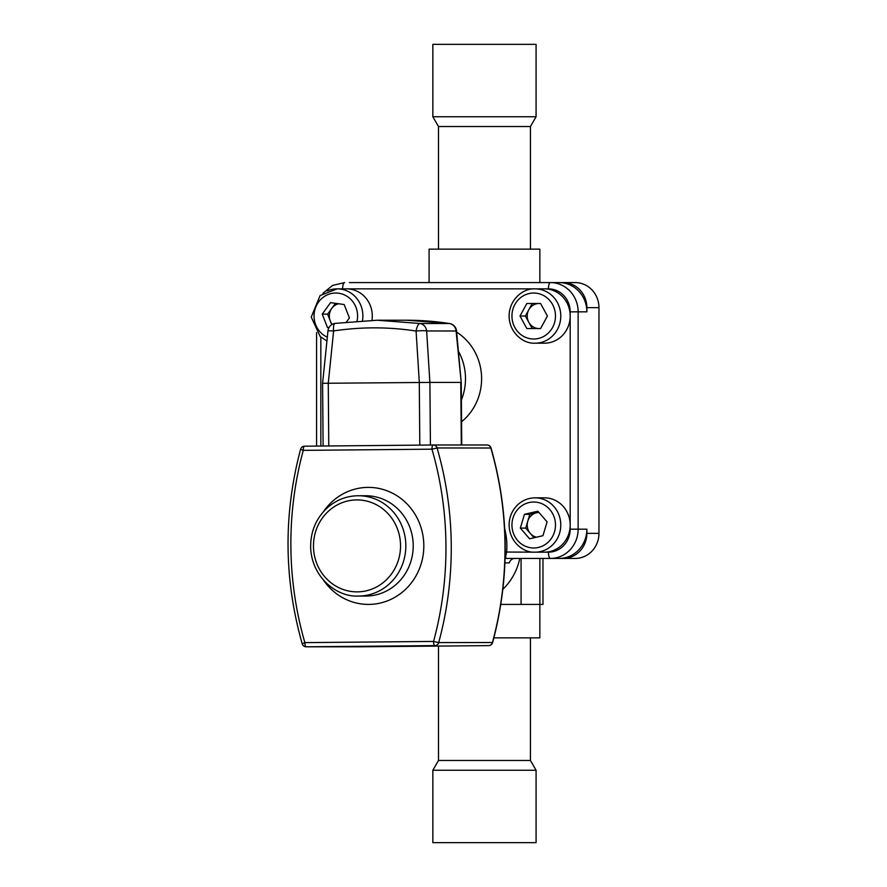 <?xml version="1.0" encoding="UTF-8"?>
<svg xmlns="http://www.w3.org/2000/svg" width="887" height="887" viewBox="0 0 887 887"><rect width="100%" height="100%" fill="white"/><g stroke="black" fill="none" stroke-linecap="round" stroke-linejoin="round"><path stroke-width="1.33" d="M540.626 328.456A12.54 11.875 90 0 1 539.085 328.567A12.54 11.875 -90 0 1 528.807 322.291L525.381 316.027L528.807 309.751A12.54 11.875 -90 0 0 528.807 322.291L532.233 328.567M540.626 303.587A12.54 11.875 -90 0 0 539.085 303.487A12.54 11.875 -90 0 0 528.807 309.751L532.233 303.487M505.191 552.036L535.061 552.169A27.164 25.723 90 0 0 552.401 545.062A27.164 25.723 90 0 0 559.043 515.181A27.164 25.723 90 0 0 535.061 497.84L544.463 497.84A27.164 25.723 90 0 1 570.186 525.004L570.186 311.847A22.984 21.765 -90 0 0 548.421 288.852L544.463 288.852A27.164 25.723 90 0 1 570.186 316.027A27.164 25.723 90 0 1 544.463 343.191L535.061 343.191C523.241 343.956 509.205 332.647 509.105 316.027C509.205 299.396 523.241 288.087 535.061 288.852A27.164 25.723 90 0 1 560.784 316.027A27.164 25.723 90 0 1 535.061 343.191M539.085 303.487L540.571 303.487L547.423 316.027L540.571 328.567L539.085 328.567M540.571 328.567L526.856 328.567L520.004 316.027L526.856 303.487L540.571 303.487M525.381 316.027L520.004 316.027M544.463 288.852L346.562 288.852A27.164 25.723 90 0 1 371.975 320.274M536.402 537.212A12.54 11.875 90 0 1 530.315 533.453L525.692 528.109L527.765 521.212A12.54 11.875 -90 0 0 530.315 533.453L534.041 537.766M538.952 512.464A12.54 11.875 -90 0 0 536.535 512.753A12.54 11.875 -90 0 0 527.765 521.212L529.838 514.305L538.764 512.242M570.186 525.004A27.164 25.723 90 0 1 561.804 545.062A27.164 25.723 90 0 1 544.463 552.169L548.421 552.169A22.984 21.765 -90 0 0 570.186 529.184L570.186 525.004M547.102 521.889L542.955 535.693L529.572 538.797L520.325 528.109L524.472 514.305L537.866 511.2L547.102 521.889M525.692 528.109L520.325 528.109M529.838 514.305L524.472 514.305M461.373 400.015A54.34 51.457 -90 0 0 458.379 351.152M456.639 332.137A54.34 51.457 90 0 1 461.562 421.768M406.59 320.229L377.241 320.229L335.053 323.389A8.36 8.36 0 0 0 327.979 330.796L333.612 330.929A8.36 2.572 -98.5 0 1 335.053 323.389A8.36 2.572 -98.5 0 1 335.175 323.378L377.241 320.229L419.895 323.5L449.354 323.5A313.466 296.835 -90 0 0 406.59 320.229L449.487 323.5A8.36 2.661 -81.3 0 1 449.642 323.544M327.979 330.796L322.591 383.295L429.896 382.408L430.417 445.03M461.307 444.997L460.785 382.408L429.896 382.408M302.201 643.785A4.18 4.18 0 0 0 306.215 646.8A4.18 3.958 90 0 1 306.215 646.8A4.18 1.342 89.5 0 1 304.873 642.62L302.201 643.785C283.873 579.111 283.341 514.272 300.582 449.277L303.276 450.363A338.546 320.584 -90 0 0 304.873 642.62L433.555 641.434A338.546 320.584 -90 0 0 431.958 449.177L437.08 447.957A342.726 324.542 90 0 1 438.699 642.587L433.555 641.434A4.18 1.342 89.5 0 0 434.929 645.614L306.248 646.8L434.929 645.614A4.18 3.958 90 0 0 438.699 642.587L492.651 642.521C509.903 577.526 509.36 512.686 491.043 448.013L437.08 447.957A4.18 3.958 90 0 0 433.299 444.997A4.18 4.18 0 0 0 433.255 444.997A4.18 1.342 89.5 0 0 433.255 444.997A4.18 1.342 89.5 0 0 431.958 449.177L303.276 450.363A4.18 1.342 89.5 0 1 304.585 446.194L433.255 444.997A4.18 3.958 90 0 1 433.299 444.997L487.03 444.997A4.18 3.958 90 0 1 490.81 447.957A342.726 324.542 -90 0 1 492.429 642.587A4.18 3.958 90 0 1 488.659 645.614L488.659 645.614A4.18 1.342 89.5 0 0 488.67 645.614L359.978 646.8A4.18 3.958 90 0 1 359.911 646.8M419.318 382.485L416.081 331.039A8.36 0.942 -3.6 0 1 426.636 330.962L429.885 382.408M328.778 445.961L328.268 383.328L333.612 330.929C361.22 326.793 388.706 326.837 416.081 331.039A8.36 2.761 -81.2 0 1 419.895 323.5A8.36 7.916 90 0 1 426.636 330.962L456.539 331.006A8.36 8.36 0 0 0 449.487 323.5A8.36 2.661 -81.3 0 0 449.354 323.5A8.36 7.916 90 0 1 456.095 330.962L461.229 382.43L461.75 444.997M456.539 331.006L461.229 382.43M530.437 249.147L530.437 126.519L438.488 126.519L438.488 249.147M530.437 126.519L536.081 116.751L432.845 116.751L438.488 126.519M536.081 116.751L536.081 44.35L432.845 44.35L432.845 116.751M559.165 282.587A29.26 27.708 90 0 1 586.872 311.847L586.872 307.667A25.08 23.749 -90 0 0 563.123 282.587L550.428 282.587A29.26 27.708 90 0 1 578.136 311.847L578.136 529.184A29.26 27.708 90 0 1 550.428 558.433L506.233 558.433C505.479 558.034 505.601 555.949 506.577 552.169A64.784 61.347 90 0 0 504.692 528.84M559.165 558.433L563.123 558.433A25.08 23.749 -90 0 0 586.872 533.364L586.872 529.184A29.26 27.708 90 0 1 559.165 558.433L550.428 558.433A6.264 2.018 -90 0 1 548.421 552.169M349.4 282.587L550.428 282.587A6.264 2.018 -90 0 0 548.421 288.852M514.959 558.433A6.264 5.932 -90 0 0 509.282 562.89L504.914 562.89M523.762 282.587L429.086 282.587L429.086 249.147L539.85 249.147L539.85 282.587L523.762 282.587M493.893 637.853L539.85 637.853L539.85 604.413L542.977 604.413L542.977 558.433M539.873 558.433L539.873 604.413L500.8 604.413L521.068 604.413L521.068 558.433M502.862 589.267A58.509 55.415 -90 0 0 519.782 558.433M563.123 282.587L575.208 282.587A25.08 23.749 90 0 1 598.958 307.667L598.958 533.364A25.08 23.749 90 0 1 575.208 558.433L563.123 558.433M530.437 637.853L530.437 760.481L536.081 770.249L536.081 842.65L432.845 842.65L432.845 770.249L438.488 760.481L530.437 760.481M432.845 770.249L536.081 770.249M338.668 303.775A12.54 11.875 -90 0 0 336.661 304.429A12.54 11.875 -90 0 0 331.782 308.377L335.463 303.321M329.033 327.503L327.469 327.503L322.225 314.12L330.585 302.644L344.178 304.54L349.411 317.923L346.518 321.903M331.727 324.653L327.602 314.12L322.225 314.12M328.922 327.702L327.469 327.503M327.602 314.12L331.782 308.377A12.54 11.875 -90 0 0 330.219 320.806A12.54 11.875 -90 0 0 332.292 324.309M555.484 316.027A22.984 21.765 -90 0 0 533.719 293.032A22.984 21.765 -90 0 0 511.943 316.027A22.984 21.765 -90 0 0 533.719 339.011A22.984 21.765 -90 0 0 555.484 316.027M320.839 337.138L320.839 446.039M548.388 541.979A22.984 21.765 -90 0 0 549.785 509.504A22.984 21.765 -90 0 0 519.039 508.029A22.984 21.765 -90 0 0 517.642 540.505A22.984 21.765 -90 0 0 548.388 541.979M356.618 499.924A45.98 43.541 -90 0 0 313.466 546.303A45.98 43.541 -90 0 0 357.372 591.873A45.98 43.541 -90 0 0 400.536 545.494A45.98 43.541 -90 0 0 356.618 499.924M357.927 495.744A50.16 47.499 90 0 1 358.337 495.744A50.16 47.499 90 0 1 405.836 545.682A50.16 47.499 90 0 1 358.758 596.053A50.16 47.499 90 0 1 358.337 596.053L365.732 596.053A50.16 47.499 -90 0 0 366.143 596.053A50.16 47.499 -90 0 0 413.22 545.682A50.16 47.499 -90 0 0 365.732 495.744L358.337 495.744C346.462 495.888 336.018 500.002 327.004 508.074C315.827 518.751 310.383 532.012 310.661 547.856C311.836 577.293 336.783 597.295 358.337 596.053M323.511 511.611A58.509 55.415 90 0 1 367.928 487.384A58.509 55.415 90 0 1 423.82 545.383A58.509 55.415 90 0 1 368.903 604.413A58.509 55.415 90 0 1 323.511 580.187M433.333 444.997L486.996 444.997A4.18 4.18 0 0 1 491.043 448.013M433.255 444.997L304.585 446.194A4.18 4.18 0 0 0 300.582 449.277M306.215 646.8L359.945 646.8A4.18 4.18 0 0 0 359.978 646.8L359.978 646.8A4.18 1.342 89.5 0 0 359.989 646.8M419.806 445.119L419.285 382.485M586.872 311.847L570.186 311.847M586.872 529.184L570.186 529.184M505.058 558.566A6.264 5.932 90 0 1 506.233 558.433M342.604 288.852A6.264 2.018 -90 0 1 344.622 282.587L332.603 285.414L322.923 293.309M598.958 533.364L586.872 533.364M598.958 307.667L586.872 307.667M357.084 320.95A22.984 21.765 -90 0 0 349.8 298.398A22.984 21.765 -90 0 0 327.514 294.772A22.984 21.765 -90 0 0 314.053 315.916A22.984 21.765 -90 0 0 327.325 337.182M327.336 290.914A27.164 25.723 90 0 1 337.16 288.852A27.164 25.723 90 0 1 362.517 320.606M544.463 552.169L535.061 552.169C523.485 553.089 508.717 541.58 509.127 523.951C509.504 516.489 512.287 510.18 517.476 505.013C522.465 500.323 528.33 497.929 535.061 497.84M488.659 645.614A4.18 4.18 0 0 0 492.651 642.521M322.591 383.295L323.112 446.017M316.581 332.57L316.581 446.083M438.488 760.481L438.488 646.08M346.562 288.852L337.16 288.852L320.085 295.571L311.237 317.08L320.251 336.628L326.926 340.985"/></g></svg>
